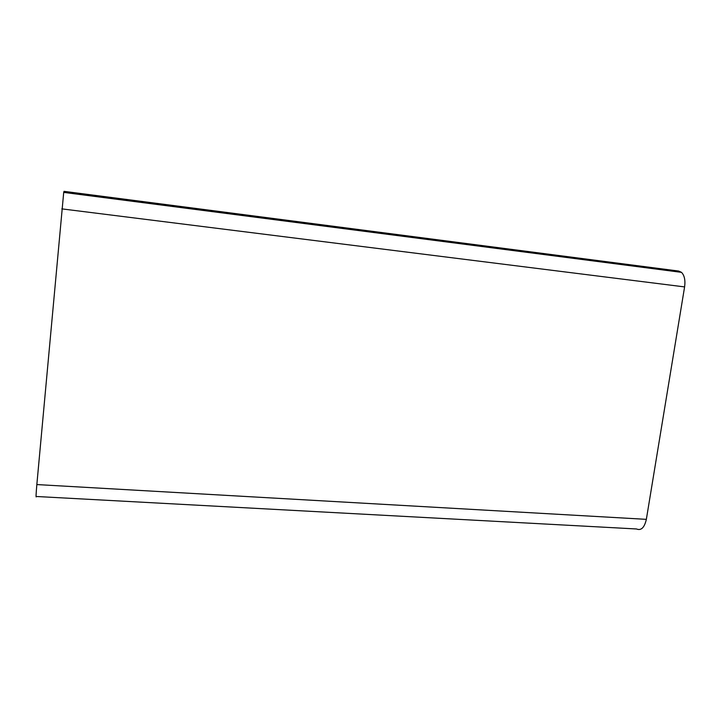 <?xml version="1.0" encoding="UTF-8"?>
<svg xmlns="http://www.w3.org/2000/svg" width="721" height="721" viewBox="0 0 721 721"><rect width="100%" height="100%" fill="white"/><g stroke="black" fill="none" stroke-linecap="round" stroke-linejoin="round"><path stroke-width="1.08" d="M63.709 192.399L36.843 484.566C35.996 494.381 35.834 498.355 36.365 496.49L636.499 528.971C641.167 530.845 644.448 527.628 646.349 519.345L684.599 286.913C685.491 280.244 684.454 275.395 681.489 272.349L678.686 271.06L64.025 191.344L63.709 192.399L681.489 272.349M36.843 484.566L646.349 519.345M61.808 208.874L684.599 286.913"/></g></svg>

